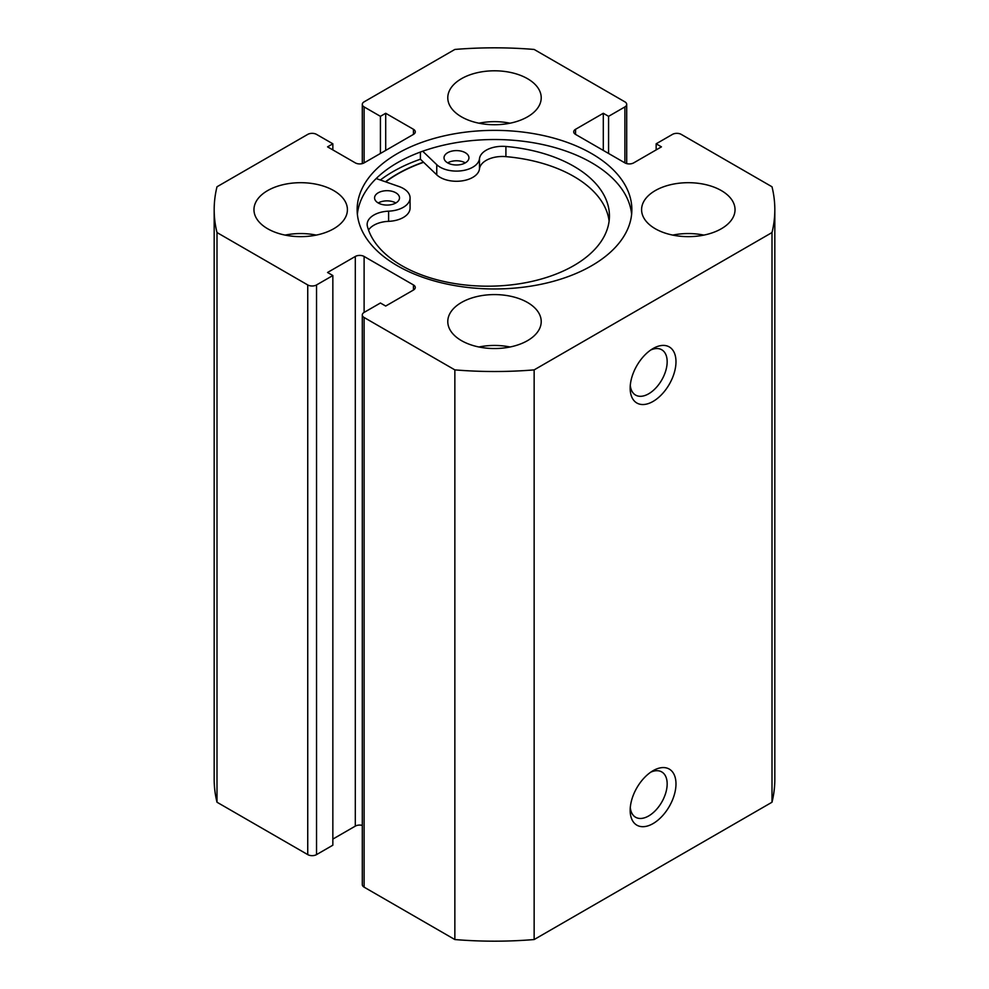 <?xml version="1.0" encoding="UTF-8"?>
<svg xmlns="http://www.w3.org/2000/svg" width="989" height="989" viewBox="0 0 989 989"><rect width="100%" height="100%" fill="white"/><g stroke="black" fill="none" stroke-linecap="round" stroke-linejoin="round"><path stroke-width="1.48" d="M385.722 181.877A137.051 79.12 180 0 1 423.613 162.295M653.074 770.691L653.074 770.691A32.39 18.704 -60 0 1 675.981 783.906A32.39 18.704 -60 0 1 653.074 823.577A32.39 18.704 -60 0 1 630.166 810.362A32.39 18.704 -60 0 1 653.074 770.691L653.074 770.691M630.29 807.617A26.159 15.107 120 0 0 635.593 817.248A26.159 15.107 120 0 0 648.673 815.95A26.159 15.107 120 0 0 665.758 792.894A26.159 15.107 120 0 0 661.752 771.927A26.159 15.107 120 0 0 650.75 772.162M653.074 348.524L653.074 348.524A32.39 18.704 -60 0 1 675.981 361.751A32.39 18.704 -60 0 1 653.074 401.423A32.39 18.704 -60 0 1 630.166 388.195A32.39 18.704 -60 0 1 653.074 348.524L653.074 348.524M630.29 385.45A26.159 15.107 120 0 0 635.593 395.081A26.159 15.107 120 0 0 648.673 393.795A26.159 15.107 120 0 0 665.758 370.739A26.159 15.107 120 0 0 661.752 349.772A26.159 15.107 120 0 0 650.75 349.995M631.625 214.242A137.36 79.305 0 0 0 591.632 162.74A137.36 79.305 0 0 0 445.619 144.715A137.36 79.305 0 0 0 357.375 214.242M397.368 265.744A137.36 79.305 0 0 0 547.065 282.928A137.36 79.305 0 0 0 631.86 209.668A137.36 79.305 0 0 0 591.632 153.592A137.36 79.305 0 0 0 441.935 136.395A137.36 79.305 0 0 0 357.14 209.668A137.36 79.305 0 0 0 397.368 265.744M333.726 190.593A46.718 26.975 0 0 0 282.805 184.745A46.718 26.975 0 0 0 253.963 209.668A46.718 26.975 0 0 0 267.648 228.743A46.718 26.975 0 0 0 318.569 234.591A46.718 26.975 0 0 0 347.411 209.668A46.718 26.975 0 0 0 333.726 190.593M316.257 235.098A46.718 26.975 0 0 0 285.116 235.098M527.533 78.7A46.718 26.975 0 0 0 476.624 72.852A46.718 26.975 0 0 0 447.782 97.775A46.718 26.975 0 0 0 461.467 116.838A46.718 26.975 0 0 0 512.376 122.685A46.718 26.975 0 0 0 541.218 97.775A46.718 26.975 0 0 0 527.533 78.7M510.077 123.205A46.718 26.975 0 0 0 478.923 123.205M527.533 302.486A46.718 26.975 0 0 0 476.624 296.638A46.718 26.975 0 0 0 447.782 321.561A46.718 26.975 0 0 0 461.467 340.636A46.718 26.975 0 0 0 512.376 346.484A46.718 26.975 0 0 0 541.218 321.561A46.718 26.975 0 0 0 527.533 302.486M510.077 346.991A46.718 26.975 0 0 0 478.923 346.991M721.352 190.593A46.718 26.975 0 0 0 670.431 184.745A46.718 26.975 0 0 0 641.589 209.668A46.718 26.975 0 0 0 655.274 228.743A46.718 26.975 0 0 0 706.195 234.591A46.718 26.975 0 0 0 735.037 209.668A46.718 26.975 0 0 0 721.352 190.593M703.884 235.098A46.718 26.975 0 0 0 672.743 235.098M362.295 825.395A6.231 3.597 0 0 0 355.311 826.124L355.311 256.46A6.231 3.597 180 0 1 364.113 256.46L364.113 312.413A6.231 3.597 0 0 0 362.295 314.947A6.231 3.597 0 0 0 364.113 317.494L454.853 369.886A280.32 161.837 0 0 0 534.147 369.886L772.001 232.551A280.32 161.837 0 0 0 774.82 209.668A280.32 161.837 0 0 0 772.001 186.773L681.26 134.393A6.231 3.597 0 0 0 672.458 134.393L656.152 143.801L661.443 146.854L633.689 162.876A6.231 3.597 180 0 1 624.887 162.876L624.887 106.923L608.581 116.331L603.302 113.278L575.549 129.299L575.549 134.393L624.887 162.876M575.549 134.393A6.231 3.597 180 0 1 573.719 131.846A6.231 3.597 180 0 1 575.549 129.299M624.887 106.923A6.231 3.597 0 0 0 626.705 104.377A6.231 3.597 0 0 0 624.887 101.842L534.147 49.45A280.32 161.837 0 0 0 454.853 49.45L364.113 101.842A6.231 3.597 0 0 0 362.295 104.377A6.231 3.597 0 0 0 364.113 106.923L364.113 162.876L413.451 134.393L413.451 129.299L385.698 113.278L380.419 116.331L364.113 106.923M413.451 129.299A6.231 3.597 180 0 1 415.281 131.846A6.231 3.597 180 0 1 413.451 134.393M364.113 162.876A6.231 3.597 180 0 1 355.311 162.876L327.557 146.854L332.848 143.801L316.542 134.393A6.231 3.597 0 0 0 307.74 134.393L216.999 186.773A280.32 161.837 0 0 0 214.18 209.668A280.32 161.837 0 0 0 216.999 232.551L307.74 284.943A6.231 3.597 0 0 0 316.542 284.943L316.542 854.607A6.231 3.597 180 0 1 307.74 854.607L307.74 284.943M355.311 256.46L327.557 272.482L332.848 275.535L316.542 284.943M413.451 284.943A6.231 3.597 180 0 1 415.281 287.49A6.231 3.597 180 0 1 413.451 290.024L413.451 284.943L364.113 256.46M364.113 312.413L380.419 303.005L385.698 306.046L413.451 290.024M364.113 317.494L364.113 887.158L454.853 939.55A280.32 161.837 0 0 0 534.147 939.55L772.001 802.227A280.32 161.837 0 0 0 774.82 779.332L774.82 209.668M364.113 887.158A6.231 3.597 180 0 1 362.295 884.623L362.295 314.947M355.311 826.124L332.848 839.092M332.848 275.535L332.848 845.199L316.542 854.607M214.18 209.668L214.18 779.332A280.32 161.837 0 0 0 216.999 802.227L307.74 854.607M216.999 802.227L216.999 232.551M454.853 369.886L454.853 939.55M534.147 939.55L534.147 369.886M772.001 232.551L772.001 802.227M656.152 149.908L656.152 143.801M603.302 150.415L603.302 113.278M608.581 153.468L608.581 116.331M380.419 153.468L380.419 116.331M385.698 150.415L385.698 113.278M332.848 149.908L332.848 143.801M423.453 162.134A137.36 79.305 0 0 0 385.463 181.791M420.399 152.046L420.399 159.217A143.281 82.717 0 0 0 380.369 180.01M378.218 202.968A12.461 7.195 180 0 1 374.571 197.887A12.461 7.195 180 0 1 382.261 191.236A12.461 7.195 180 0 1 395.847 192.793A12.461 7.195 180 0 1 399.494 197.887A12.461 7.195 180 0 1 391.805 204.525A12.461 7.195 180 0 1 378.218 202.968A12.461 7.195 180 0 1 395.835 202.968M447.671 162.876A12.461 7.195 180 0 1 444.024 157.795A12.461 7.195 180 0 1 451.713 151.144A12.461 7.195 180 0 1 465.3 152.702A12.461 7.195 180 0 1 468.947 157.795A12.461 7.195 180 0 1 461.257 164.434A12.461 7.195 180 0 1 447.671 162.876A12.461 7.195 180 0 1 465.287 162.876M376.179 178.552L398.95 186.501A23.044 13.302 180 0 1 403.327 188.479A23.044 13.302 180 0 1 410.076 197.887A23.044 13.302 180 0 1 388.615 211.164A23.044 13.302 0 0 0 367.154 224.441A23.044 13.302 0 0 0 367.413 226.419A121.696 70.256 0 0 0 401.682 265.608A121.696 70.256 0 0 0 534.307 280.851A121.696 70.256 0 0 0 609.434 215.936A121.696 70.256 0 0 0 573.793 166.263A121.696 70.256 0 0 0 505.911 146.471A23.044 13.302 0 0 0 479.48 158.71A23.044 13.302 180 0 1 461.9 170.726A23.044 13.302 180 0 1 436.755 164.668L422.674 151.218M609.113 221.017A121.696 70.256 0 0 0 573.793 176.425A121.696 70.256 0 0 0 505.911 156.633A23.044 13.302 0 0 0 479.48 168.884A23.044 13.302 180 0 1 461.9 180.9A23.044 13.302 180 0 1 436.755 174.843L420.399 159.217M410.076 197.887L410.076 208.061A23.044 13.302 180 0 1 388.615 221.338A23.044 13.302 0 0 0 368.538 230.066M436.755 164.668L436.755 174.843M479.48 158.71L479.48 168.884M505.911 146.471L505.911 156.633M388.615 211.164L388.615 221.338M362.295 163.605L362.295 104.377M626.705 163.605L626.705 104.377"/></g></svg>
